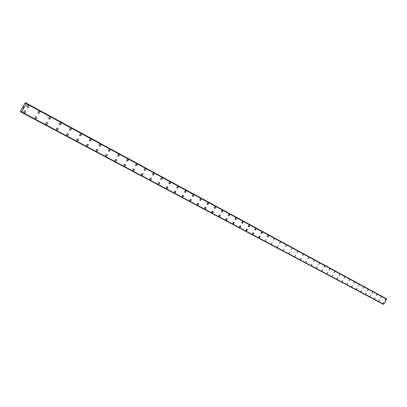 <?xml version="1.0" encoding="UTF-8"?>
<svg xmlns="http://www.w3.org/2000/svg" width="407" height="407" viewBox="0 0 407 407"><rect width="100%" height="100%" fill="white"/><g stroke="black" fill="none" stroke-linecap="round" stroke-linejoin="round"><path stroke-width="0.61" d="M383.73 302.345L383.073 303.449M378.8 301.18L379.456 300.066M374.45 298.865L375.117 297.746M370.701 295.39L370.024 296.51M366.229 292.994L365.542 294.129M361.665 290.557L360.989 291.707M357.051 288.095L356.364 289.25M352.365 285.592L351.673 286.752M347.603 283.043L346.906 284.218M342.765 280.459L342.063 281.644M337.851 277.839L337.144 279.024M332.86 275.168L332.148 276.368M327.788 272.456L327.065 273.667M321.922 270.935L322.634 269.704L321.922 270.935M322.634 269.704L321.906 270.92M317.389 266.9L316.656 268.132M312.062 264.057L311.324 265.293M305.922 262.423L306.644 261.162M301.139 258.221L300.386 259.478M295.538 255.225L294.78 256.496M289.84 252.182L289.072 253.459M284.04 249.084L283.267 250.376M278.144 245.935L277.365 247.237M272.141 242.73L271.352 244.037M271.383 244.058L272.146 242.73L271.383 244.058M266.036 239.464L265.242 240.786M259.819 236.141L259.89 237.093L259.284 237.54L258.867 237.286L259.452 236.131L259.936 236.238L259.966 236.94L259.015 237.474M252.706 234.127L252.635 233.165L253.52 232.779L253.566 233.72L252.706 234.127M253.49 232.763L253.566 233.72L252.676 234.106M247.044 229.319L247.125 230.291L246.505 230.738L246.067 230.479L246.662 229.304L247.166 229.421L247.202 230.133L246.22 230.672M240.481 225.809L240.568 226.796L239.937 227.248L239.494 226.979L240.094 225.793L240.603 225.916L240.644 226.638L239.652 227.177M233.796 222.237L233.883 223.234L233.247 223.692L232.794 223.418L233.404 222.217L233.923 222.344L233.964 223.077L232.957 223.616M226.984 218.6L227.081 219.607L226.434 220.065L225.971 219.785L226.078 219.002L226.587 218.579L227.116 218.712L227.157 219.449L226.714 219.973L226.134 219.989M220.045 214.891L220.146 215.913L219.49 216.371L219.022 216.086L219.129 215.293L219.638 214.865L220.177 215.003L220.223 215.756L219.775 216.28L219.185 216.295M212.968 211.111L213.075 212.149L212.413 212.607L211.935 212.317L211.961 211.676L212.561 211.085L213.11 211.228L213.212 211.818L212.703 212.515L212.103 212.525M205.759 207.26L205.871 208.313L205.199 208.771L204.711 208.47L204.818 207.662L205.342 207.234L205.901 207.382L206.008 207.977L205.494 208.679L204.884 208.689M198.413 203.332L198.53 204.4L197.848 204.863L197.349 204.553L197.37 203.902L197.985 203.302L198.56 203.454L198.611 204.233L198.148 204.767L197.522 204.772M190.914 199.328L191.041 200.412L190.349 200.875L189.84 200.559L189.86 199.898L190.486 199.298L191.066 199.455L191.178 200.071L190.654 200.783L190.013 200.783M182.417 196.744L182.29 195.645L183.272 195.243L183.399 196.342L182.417 196.744M183.272 195.243L183.404 196.342L182.361 196.708M175.473 191.076L175.61 192.19L174.903 192.659L174.369 192.323L174.476 191.478L175.03 191.041L175.636 191.214L175.697 192.023L175.214 192.567L174.552 192.557M167.516 186.828L167.664 187.958L166.941 188.426L166.397 188.08L166.509 187.23L167.068 186.788L167.689 186.971L167.75 187.79L167.262 188.334L166.58 188.319M159.402 182.489L159.468 182.534C159.87 183.486 159.554 183.989 158.521 184.04L158.45 183.995C158.058 183.038 158.374 182.534 159.402 182.489L159.468 182.534C159.865 183.486 159.549 183.989 158.521 184.04L158.45 183.995M151.114 178.062L151.19 178.108C151.592 179.08 151.272 179.584 150.229 179.629L150.147 179.579C149.751 178.607 150.071 178.103 151.114 178.062L151.185 178.108C151.592 179.075 151.272 179.584 150.229 179.629L150.147 179.579M142.654 173.545L142.735 173.596C143.147 174.578 142.821 175.086 141.758 175.127L141.677 175.071C141.27 174.084 141.6 173.575 142.654 173.545L142.735 173.591C143.142 174.578 142.816 175.086 141.758 175.127L141.672 175.071M134.015 168.925L134.101 168.981C134.519 169.984 134.188 170.497 133.114 170.528L133.018 170.467C132.611 169.465 132.947 168.956 134.015 168.925L134.101 168.981C134.519 169.978 134.188 170.497 133.109 170.528L133.018 170.467M125.193 164.214L125.29 164.275C125.707 165.288 125.371 165.807 124.283 165.832L124.181 165.766C123.769 164.749 124.104 164.23 125.193 164.214L125.285 164.275C125.707 165.288 125.371 165.807 124.277 165.827L124.181 165.761M116.178 159.396L116.285 159.468C116.707 160.495 116.361 161.019 115.257 161.03L115.145 160.958C114.733 159.926 115.079 159.407 116.178 159.396L116.28 159.463C116.702 160.495 116.361 161.014 115.257 161.03L115.145 160.958M106.97 154.477L107.082 154.553C107.509 155.596 107.158 156.125 106.039 156.13L105.917 156.049C105.505 155.001 105.856 154.477 106.97 154.477L107.082 154.553C107.504 155.596 107.158 156.125 106.034 156.13L105.917 156.044M97.558 149.445L97.68 149.532C98.102 150.595 97.751 151.124 96.612 151.119L96.479 151.022C96.067 149.959 96.428 149.435 97.558 149.445L97.68 149.532C98.102 150.595 97.746 151.124 96.612 151.119L96.479 151.028M87.932 144.302L88.07 144.404C88.492 145.482 88.126 146.011 86.981 145.996L86.833 145.889C86.426 144.811 86.793 144.282 87.932 144.302L88.07 144.399C88.492 145.482 88.126 146.011 86.981 145.996L86.833 145.889M78.093 139.046L78.246 139.158C78.663 140.252 78.286 140.786 77.132 140.756L76.964 140.634C76.562 139.54 76.938 139.011 78.093 139.046L78.246 139.158C78.658 140.252 78.286 140.786 77.127 140.756L76.964 140.634M68.025 133.669L68.203 133.796C68.605 134.91 68.223 135.445 67.053 135.399L66.865 135.256C66.478 134.147 66.865 133.618 68.025 133.669L68.203 133.796C68.605 134.91 68.218 135.445 67.053 135.399L66.865 135.256M57.728 128.164L57.931 128.322C58.313 129.446 57.916 129.981 56.746 129.914L56.527 129.747C56.166 128.622 56.563 128.093 57.728 128.164L57.926 128.322C58.313 129.446 57.916 129.981 56.746 129.914L56.532 129.747M47.192 122.538L47.421 122.721C47.777 123.86 47.37 124.389 46.195 124.308L45.945 124.104C45.615 122.965 46.027 122.446 47.192 122.538L47.421 122.721C47.777 123.86 47.365 124.389 46.195 124.308L45.95 124.104M35.394 118.564L35.109 118.31C34.824 117.165 35.251 116.656 36.401 116.773L36.676 117.002C36.986 118.152 36.559 118.671 35.394 118.564M36.401 116.773L36.676 117.007C36.986 118.152 36.559 118.671 35.399 118.564L35.109 118.31M25.356 110.867L25.682 111.172C25.926 112.317 25.478 112.82 24.339 112.683L23.998 112.352C23.784 111.218 24.237 110.724 25.356 110.872L25.682 111.172C25.926 112.317 25.478 112.82 24.339 112.683L23.998 112.357M385.617 299.094L384.956 300.193M381.339 296.774L380.682 297.888M376.358 295.558L377.019 294.434M372.624 292.053L371.947 293.177M368.157 289.636L367.475 290.766M362.952 288.329L363.614 287.174M358.343 285.846L359.015 284.681M353.668 283.323L354.355 282.158M349.598 279.578L348.901 280.754M344.785 276.974L344.078 278.149M339.184 275.514L339.876 274.313M334.203 272.827L334.915 271.627M329.141 270.1L329.858 268.885M324.715 266.102L323.982 267.318M318.767 264.504L319.48 263.263M313.451 261.635L314.168 260.388M308.765 257.463L308.023 258.71M303.276 254.487L302.528 255.749M297.69 251.46L296.937 252.732M291.27 249.679L292.012 248.382M286.233 245.253L285.465 246.55M280.357 242.068L279.578 243.376M274.374 238.828L273.59 240.145M268.284 235.531L268.35 236.467L267.75 236.915L267.343 236.671L267.918 235.521L268.391 235.622L268.478 236.157L268.015 236.818L267.491 236.859M262.088 232.173L262.159 233.119L261.548 233.572L261.136 233.323L261.716 232.158L262.194 232.265L262.281 232.809L261.813 233.476L261.289 233.511M254.996 230.118L254.919 229.161L255.774 228.754L255.85 229.711L254.996 230.118M255.774 228.754L255.85 229.716L254.97 230.103M249.349 225.275L249.43 226.246L248.809 226.699L248.377 226.44L248.967 225.259L249.466 225.371L249.506 226.089L248.535 226.633M242.806 221.729L242.893 222.71L242.262 223.168L241.824 222.904L242.419 221.713L242.928 221.83L242.969 222.553L241.982 223.102M236.141 218.116L236.233 219.114L235.592 219.571L235.149 219.302L235.17 218.681L235.75 218.096L236.263 218.218L236.309 218.956L235.307 219.505M228.541 215.858L228.444 214.845L229.35 214.438L229.446 215.445L228.541 215.858M229.35 214.438L229.446 215.451L228.51 215.837M222.431 210.694L222.537 211.711L221.881 212.174L221.413 211.894L221.433 211.258L222.029 210.668L222.563 210.801L222.614 211.554L222.166 212.083L221.581 212.103M215.379 206.873L215.491 207.906L214.825 208.374L214.352 208.084L214.448 207.28L214.967 206.848L215.512 206.985L215.624 207.575L215.12 208.277L214.52 208.292M208.191 202.976L208.308 204.029L207.636 204.492L207.148 204.202L207.168 203.551L207.774 202.951L208.328 203.093L208.389 203.861L207.931 204.4L207.326 204.416M200.025 200.483L199.908 199.42L200.865 199.008L200.987 200.071L200.025 200.483M200.865 199.008L200.987 200.071L199.985 200.458M192.547 196.449L192.425 195.37L193.396 194.963L193.518 196.037L192.547 196.449M193.396 194.963L193.523 196.042L192.506 196.423M185.775 190.832L185.907 191.926L185.205 192.399L184.692 192.084L184.788 191.239L185.333 190.797L185.923 190.959L186.045 191.58L185.516 192.308L184.875 192.308M178.001 186.62L178.139 187.734L177.432 188.207L176.903 187.881L176.999 187.032L177.554 186.584L178.154 186.752L178.225 187.561L177.747 188.11L177.091 188.11M170.07 182.326L170.218 183.45L169.495 183.928L168.956 183.593L169.058 182.733L169.617 182.285L170.228 182.458L170.355 183.099L169.816 183.837L169.144 183.827M161.976 177.94L162.032 177.976C162.449 178.932 162.139 179.436 161.101 179.492L161.04 179.456C160.628 178.5 160.943 177.996 161.976 177.94L162.032 177.976C162.449 178.932 162.134 179.436 161.096 179.492L161.04 179.456M153.714 173.468L153.775 173.504C154.197 174.476 153.882 174.985 152.828 175.035L152.767 174.995C152.35 174.023 152.666 173.514 153.714 173.468L153.775 173.504C154.197 174.476 153.882 174.985 152.828 175.035L152.762 174.995M145.284 168.9L145.345 168.941C145.777 169.923 145.457 170.436 144.388 170.482L144.317 170.436C143.895 169.449 144.215 168.936 145.284 168.9L145.345 168.936C145.777 169.923 145.457 170.436 144.383 170.482L144.317 170.436M136.671 164.235L136.737 164.275C137.179 165.278 136.854 165.797 135.765 165.832L135.689 165.786C135.261 164.784 135.587 164.265 136.671 164.235L136.737 164.275C137.174 165.278 136.854 165.797 135.765 165.832L135.689 165.786M127.874 159.468L127.951 159.519C128.393 160.531 128.063 161.055 126.959 161.086L126.877 161.035C126.445 160.017 126.775 159.493 127.874 159.468L127.951 159.513C128.393 160.531 128.063 161.055 126.959 161.086L126.877 161.035M118.89 154.599L118.971 154.655C119.419 155.688 119.083 156.212 117.964 156.237L117.872 156.176C117.435 155.143 117.771 154.619 118.89 154.599L118.971 154.655C119.419 155.688 119.083 156.212 117.964 156.237L117.877 156.176M109.707 149.623L109.798 149.684C110.251 150.732 109.91 151.267 108.771 151.282L108.674 151.216C108.231 150.163 108.572 149.634 109.707 149.623L109.793 149.684C110.251 150.732 109.91 151.267 108.771 151.277L108.674 151.216M100.32 144.541L100.422 144.607C100.88 145.675 100.529 146.21 99.379 146.215L99.267 146.138C98.825 145.075 99.176 144.541 100.32 144.541L100.422 144.607C100.875 145.675 100.529 146.21 99.379 146.215L99.267 146.138M90.725 139.347L90.837 139.418C91.295 140.501 90.939 141.041 89.774 141.036L89.652 140.949C89.209 139.866 89.565 139.331 90.725 139.347L90.837 139.418C91.295 140.501 90.939 141.041 89.774 141.036L89.652 140.954M80.917 134.03L81.044 134.117C81.497 135.216 81.135 135.76 79.95 135.74L79.813 135.643C79.375 134.544 79.741 134.005 80.917 134.03L81.039 134.117C81.497 135.216 81.13 135.76 79.95 135.74L79.818 135.643M70.879 128.592L71.022 128.693C71.474 129.813 71.098 130.357 69.907 130.321L69.75 130.209C69.317 129.09 69.694 128.551 70.879 128.592L71.022 128.693C71.469 129.813 71.098 130.357 69.907 130.321L69.75 130.215M60.612 123.031L60.78 123.153C61.213 124.288 60.831 124.832 59.631 124.781L59.453 124.649C59.035 123.514 59.422 122.975 60.612 123.031L60.775 123.148C61.213 124.288 60.831 124.832 59.631 124.781L59.453 124.649M50.107 117.338L50.3 117.486C50.712 118.635 50.32 119.18 49.11 119.114L48.906 118.951C48.509 117.801 48.911 117.262 50.107 117.338L50.295 117.486C50.712 118.635 50.315 119.18 49.11 119.109L48.901 118.951M39.352 111.513L39.581 111.696C39.962 112.861 39.55 113.395 38.344 113.304L38.1 113.105C37.744 111.945 38.161 111.411 39.352 111.513L39.576 111.696C39.962 112.861 39.55 113.395 38.344 113.304L38.1 113.105M28.337 105.545L28.617 105.784C28.943 106.955 28.51 107.484 27.32 107.362L27.025 107.102C26.73 105.937 27.167 105.418 28.337 105.545L28.612 105.784C28.943 106.955 28.51 107.479 27.32 107.362L27.025 107.102M23.759 107.214L23.611 107.484L23.759 107.214M23.535 107.077L23.387 107.346L23.54 107.077M23.54 107.031L23.626 107.494M23.443 107.662L23.291 107.977M23.245 107.596L23.087 107.88L23.245 107.596M23.27 107.514L23.285 107.926M383.414 304.344L21.393 112.276L26.419 103.775L26.333 103.256L25.636 103.571L25.366 102.65L20.36 111.447L21.306 112.139L20.589 111.757L21.235 111.416L21.393 112.276L383.74 304.253L386.65 299.201L386.477 298.814L26.333 103.256L386.477 298.814M25.626 102.859L385.714 298.367L25.366 102.65M21.785 112.052L383.74 304.253M26.419 103.775L386.65 299.201M20.645 111.747L21.317 112.103M21.459 112.24L383.465 304.329M21.683 112.108L383.653 304.273M21.708 112.098L383.679 304.273M26.424 103.688L386.64 299.14M26.414 103.658L386.625 299.114M26.424 103.383L386.584 298.926M26.419 103.307L386.569 298.87M25.6 102.798L385.714 298.367"/></g></svg>
